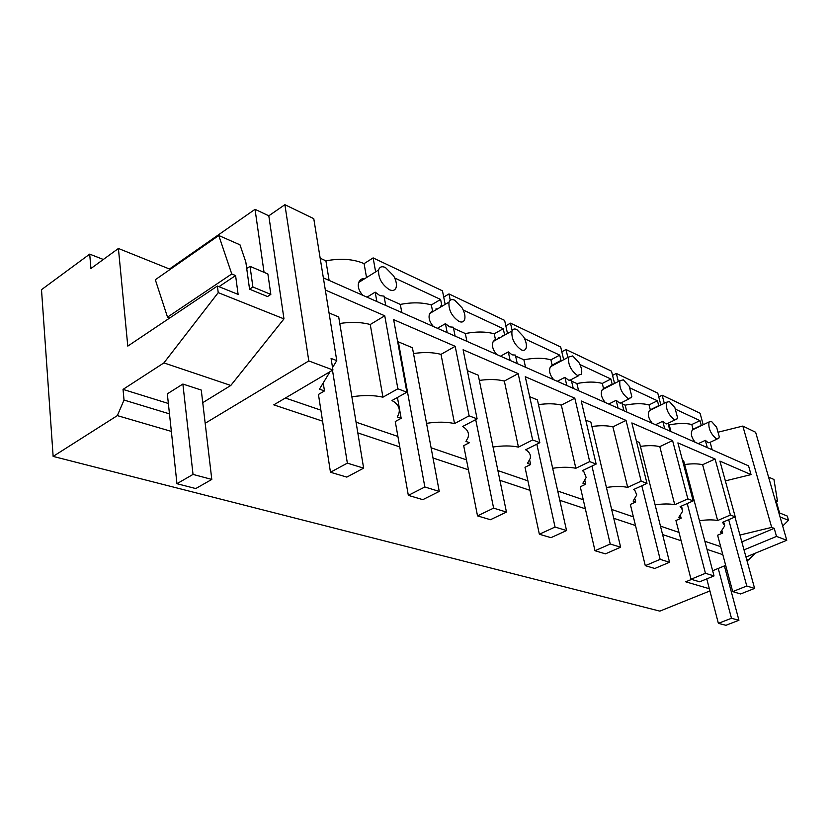<?xml version="1.0" encoding="UTF-8"?>
<svg xmlns="http://www.w3.org/2000/svg" width="830" height="830" viewBox="0 0 830 830"><rect width="100%" height="100%" fill="white"/><g stroke="black" fill="none" stroke-linecap="round" stroke-linejoin="round"><path stroke-width="1.25" d="M709.909 590.939L659.84 611.129L53.141 456.407L41.5 289.68L89.702 254.136L90.937 268.505L118.41 248.481L127.789 346.11L217.387 286.028L218.228 292.637L163.915 362.897L123.037 389.395L124.023 400.05L117.341 415.612L53.141 456.407M782.68 526.064L788.5 520.306L787.265 516.042L779.598 512.95L776.009 500.511L777.461 501.113L773.965 479.47L768.559 477.094M746.959 560.592L748.432 559.991L755.269 553.216M725.337 569.442L726.634 568.913M322.569 421.142L273.786 404.864L332.923 369.983L308.802 360.936L205.176 423.269M171.354 431.403L117.341 415.612M709.328 588.719L685.715 581.809L691.566 579.402M744.022 549.885L776.517 536.419L786.778 540.268L745.983 557.034M725.69 565.375L712.648 570.739M722.816 554.658L707.015 549.387M681.129 540.755L662.589 534.572M635.5 525.535L613.744 518.273M585.347 508.8L559.793 500.283M529.945 490.323L499.899 480.3M468.442 469.801L433.011 457.984M399.759 446.893L357.823 432.897M103.335 259.468L89.702 254.136M320.173 258.213L325.91 260.828C340.819 258.109 353.549 259.043 364.09 263.629L373.127 257.902L442.463 290.842L445.171 304.392M443.708 297.067L448.989 293.934L504.63 320.38L507.493 333.494M505.812 325.806L510.502 323.161L560.696 347.013L563.663 359.701M561.817 351.785L565.998 349.534L611.503 371.155L614.553 383.429M612.561 375.388L616.327 373.448L657.775 393.14L660.877 405.009M658.761 396.916L662.174 395.225L700.074 413.236L703.207 424.732M718.666 432.057L742.829 426.07L771.692 527.392L774.214 528.357L776.517 536.419M786.778 540.268L755.632 432.254L742.829 426.07M332.54 367.576L336.762 360.614L313.771 218.663L284.887 204.699L268.806 215.79L255.038 209.326L169.455 269.003L118.41 248.481M788.5 520.306L780.044 516.924M748.432 559.991L746.627 559.379M720.679 546.669L704.878 541.274M678.992 532.435L660.462 526.106M633.383 516.862L611.648 509.444M583.262 499.753L557.739 491.028M527.911 480.85L497.907 470.6M466.491 459.872L431.102 447.795M397.912 436.456L356.049 422.169M320.868 410.155L285.375 398.026M741.823 541.897L774.214 528.357M725.358 480.881L751.036 474.604L748.556 465.858L323.358 277.863M739.945 535.039L771.692 527.392M777.461 501.113L776.32 501.6M397.435 397.466L401.17 418.31L397.228 416.899L398.39 414.761C400.413 409.906 399.054 405.642 394.292 401.99L391.978 400.517L406.876 392.206L393.638 319.643L455.182 346.318L469.116 415.83L477.115 418.87L462.59 426.527L464.582 427.855C468.058 430.635 469.199 433.872 468.016 437.586L465.931 441.425L469.448 442.681L463.69 445.669L477.52 515.887L493.611 508.136L475.704 419.617M339.781 323.482C351.132 321.77 361.289 322.113 370.253 324.509L382.941 397.176L397.871 388.782L406.876 392.206M382.941 397.176C373.842 395.122 363.488 394.997 351.868 396.813M330.06 371.674L319.467 389.146L324.478 390.93L318.45 394.447L330.464 472.249L347.355 463.14L332.488 370.242M336.762 360.614L331.077 358.436L332.923 369.983M684.646 464.541C691.878 463.545 697.874 463.607 702.626 464.707L717.649 520.524L730.4 515.025L735.245 516.872L722.546 522.329L724.746 525.836L720.502 532.289L722.671 533.067L717.608 535.215L732.714 591.614L746.772 586.011L728.688 519.684M717.649 520.524C712.866 519.601 706.807 519.673 699.462 520.732M640.407 446.395C648.137 445.326 654.6 445.409 659.798 446.644L674.759 504.723L687.852 498.872L693.164 500.895L680.112 506.694L681.285 507.607L682.758 511.031L678.774 517.391L681.139 518.242L675.942 520.524L691.006 579.236L705.448 573.302L687.219 503.53M674.759 504.723C669.52 503.675 662.973 503.727 655.119 504.868M591.904 426.506C600.183 425.354 607.187 425.468 612.913 426.869L627.698 487.376L641.165 481.151L647.006 483.371L633.591 489.544L634.929 490.54L636.766 494.96L633.103 501.092L635.697 502.015L630.354 504.443L645.294 565.676L660.14 559.358L641.818 485.758M627.698 487.376C621.929 486.204 614.833 486.235 606.408 487.459M538.483 404.625C547.385 403.37 555 403.525 561.329 405.113L575.854 468.276L589.694 461.605L596.148 464.063L582.359 470.672L583.884 471.762L586.177 477.478L582.899 483.174L585.762 484.191L580.284 486.785L594.996 550.747L610.247 544.013L591.935 466.076M575.854 468.276C569.463 466.937 561.734 466.937 552.666 468.276M479.335 380.431C488.943 379.051 497.284 379.269 504.329 381.063L518.449 447.121L532.653 439.952L539.822 442.681L525.66 449.777L527.403 450.981C529.955 453.097 530.889 455.577 530.225 458.419L527.465 463.389L530.629 464.52L525.006 467.29L539.365 534.24L555.042 527.029L536.844 444.175M518.449 447.121C511.322 445.586 502.845 445.554 493.041 447.017M413.506 353.538C423.923 352.013 433.094 352.283 441.01 354.358L454.539 423.57L469.116 415.83M454.539 423.57C446.519 421.796 437.182 421.723 426.537 423.342M401.17 418.31L395.267 421.536L408.339 495.365L424.846 486.982L398.348 341.856L397.757 342.199M397.871 388.782L384.757 315.784L325.329 290.023M477.115 418.87L463.109 349.762L518.159 373.625L532.653 439.952M539.822 442.681L525.265 376.716L574.806 398.193L589.694 461.605M596.148 464.063L581.218 400.973L626.038 420.405L641.165 481.151M647.006 483.371L631.858 422.927L672.591 440.585L687.852 498.872M693.164 500.895L677.892 442.888L715.076 459.011L730.4 515.025M735.245 516.872L719.921 461.117L751.036 474.604M716.321 438.769L718.79 438.261L719.257 436.736L716.622 427.201L711.549 421.474L709.007 421.982C708.187 428.27 710.625 433.872 716.321 438.769M698.3 443.635L705.334 440.357L708.083 442.608L710.19 442.535L712.171 449.767M722.069 530.868L722.671 533.067M373.127 257.902L375.637 271.867M441.757 305.264L440.606 299.454L394.717 278.009M364.09 263.629L366.538 277.552M329.116 280.405L325.91 260.828M364.941 278.558C362.005 278.278 359.93 279.586 358.695 282.459C357.491 286.568 358.851 290.842 362.762 295.283M308.802 360.936L284.887 204.699M202.748 402.664L230.813 385.452L283.974 318.886L268.806 215.79M252.891 286.983L270.829 294.401L267.882 273.973L250.027 266.347L252.891 286.983L249.56 289.182L245.825 262.01L239.984 244.829L218.778 235.513L231.757 273.962L235.596 275.56L238.106 294.391L217.387 286.028M283.974 318.886L218.228 292.637M255.038 209.326L264.044 272.333M249.56 289.182L267.509 296.549L270.829 294.401M169.455 269.003L169.548 269.823M230.813 385.452L163.915 362.897M168.366 403.484L123.037 389.395M211.795 479.429L195.766 488.559L176.956 483.703L167.328 393.845L182.88 384.051L201.265 390.059L211.795 479.429L193.027 474.418L182.88 384.051M169.476 413.869L124.023 400.05M440.606 299.454L431.351 304.942C422.335 302.369 411.991 302.182 400.309 304.402L384.238 297.202M393.617 275.861L385.421 267.499C381.862 265.984 379.58 266.824 378.584 270.02C378.252 278.133 381.893 284.711 389.488 289.753C392.58 291.05 394.707 290.5 395.889 288.114L396.18 287.284C396.885 284.088 396.035 280.281 393.617 275.861M367.016 297.171L375.181 292.139L379.901 295.636L384.041 296.113L385.732 305.44M376.851 301.518L375.181 292.139M323.223 382.941L324.478 390.93M370.253 324.509L384.757 315.784M218.778 235.513L155.314 279.741L167.515 317.122L231.757 273.962M235.596 275.56L218.996 286.682M169.776 317.963L167.515 317.122M441.01 354.358L455.182 346.318M664.301 403.328L662.174 395.225M702.626 464.707L715.076 459.011M675.724 409.315L699.97 420.634L691.805 424.524C685.85 423.02 678.328 423.155 669.219 424.919L670.962 431.548M669.219 424.919L668.306 424.504M691.805 424.524L693.081 429.255L692.438 429.847C690.394 433.198 691.297 437.327 695.135 442.234M705.334 440.357L707.305 447.619M693.081 429.255L701.257 425.375L699.97 420.634M680.476 515.7L681.139 518.242M674.188 419.565L677.073 418.911L677.508 417.542L674.883 407.644L669.447 401.596L666.49 402.249C665.65 408.827 668.212 414.595 674.188 419.565M655.544 424.732L662.765 421.246L665.743 423.642L668.067 423.622L670.038 431.144M618.34 381.499L616.327 373.448M659.798 446.644L672.591 440.585M630.095 387.994L657.433 400.766L649.05 404.895C642.638 403.235 634.67 403.328 625.146 405.165L626.868 412.054M625.146 405.165L622.21 403.847M649.05 404.895L650.315 409.802L649.402 410.643C647.4 414.16 648.344 418.362 652.235 423.269M662.765 421.246L664.726 428.799M650.315 409.802L658.709 405.673L657.433 400.766M634.96 499.027L635.697 502.015M628.061 398.535L631.443 397.684L631.817 396.543L629.213 386.251L623.361 379.839L619.906 380.7C619.066 387.569 621.784 393.513 628.061 398.535M608.753 404.044L616.151 400.319L619.388 402.882L621.981 402.934L623.932 410.757M567.865 357.46L565.998 349.534M558.497 362.461L558.351 361.839M612.913 426.869L626.038 420.405M579.963 364.567L610.88 379.009L602.29 383.429C595.349 381.582 586.893 381.624 576.902 383.543L578.603 390.712M576.902 383.543L571.548 381.146M602.29 383.429L603.535 388.523L602.279 389.695C600.339 393.358 601.335 397.632 605.278 402.509M616.151 400.319L618.101 408.173M603.535 388.523L612.146 384.124L610.88 379.009M584.922 480.601L585.762 484.191M577.338 375.409L581.311 374.299L581.602 373.459C582.131 370.522 581.28 366.943 579.039 362.741L572.721 355.925L568.643 357.045C567.855 364.235 570.75 370.356 577.338 375.409M557.314 381.302L564.908 377.308L568.436 380.067L571.32 380.192L573.24 388.347M512.141 330.62L510.502 323.161M502.596 336.233L502.42 335.434M555.197 364.225L555.052 363.602M561.329 405.113L574.806 398.193M524.622 338.713L559.731 355.115L550.923 359.836C543.391 357.792 534.375 357.772 523.875 359.784L525.535 367.254M523.875 359.784L515.617 356.08M550.923 359.836L552.147 365.148L550.466 366.736C548.63 370.543 549.699 374.859 553.662 379.684M564.908 377.308L566.817 385.504M552.147 365.148L560.976 360.438L559.731 355.115M529.664 460.048L530.629 464.52M521.292 349.855C523.574 350.82 525.141 350.333 525.992 348.403L526.147 347.978C526.853 344.948 526.023 341.223 523.647 336.793L516.789 329.52C514.444 328.493 512.836 328.981 511.975 330.994C511.27 338.495 514.382 344.782 521.292 349.855M500.5 356.184L508.292 351.889L512.152 354.856L515.399 355.084L517.256 363.592M450.254 300.211L448.989 293.934M440.637 307.069L440.429 306.042M498.809 338.35L498.633 337.551M504.329 381.063L518.159 373.625M463.223 310.026L503.26 328.732L494.234 333.816C486.017 331.523 476.379 331.429 465.319 333.536L466.917 341.338M465.319 333.536L453.533 328.255M494.234 333.816L495.417 339.356L493.228 341.462C491.547 345.415 492.698 349.752 496.662 354.483M508.292 351.889L510.149 360.448M503.26 328.732L504.474 334.283M459.042 321.469C461.791 322.611 463.638 322.019 464.593 319.685L464.634 319.581C465.485 316.458 464.665 312.599 462.196 307.992L454.716 300.211C451.842 298.966 449.933 299.609 448.989 302.141C448.439 309.964 451.79 316.396 459.042 321.469M437.431 328.296L445.42 323.669L449.673 326.875L453.325 327.217L455.12 336.119M436.279 309.632L436.082 308.615M400.309 304.402L401.813 312.547M431.351 304.942L432.482 310.731L429.66 313.533C428.207 317.568 429.442 321.895 433.374 326.501M445.42 323.669L447.194 332.612M724.393 565.915L738.939 620.269L725.918 625.301L718.375 623.351L706.766 578.894M718.375 623.351L731.469 618.277L718.24 568.446M738.939 620.269L731.469 618.277M250.027 266.347L246.728 268.557M176.956 483.703L193.027 474.418M734.975 516.986L754.605 588.418L746.772 586.011M732.714 591.614L740.63 593.958L754.605 588.418M682.519 460.474L683.702 460.961L714.018 575.927L705.448 573.302M691.006 579.236L699.649 581.799L714.018 575.927M636.444 441.238L639.432 442.483L669.551 562.252L660.14 559.358M645.294 565.676L654.787 568.488L669.551 562.252M585.741 420.073L590.887 422.221L620.633 547.209L610.247 544.013M594.996 550.747L605.454 553.849L620.633 547.209M529.675 396.667L537.425 399.904L566.548 530.567L555.042 527.029M539.365 534.24L550.954 537.674L566.548 530.567M467.342 370.647L478.256 375.212L506.445 512.079L493.611 508.136M477.52 515.887L490.437 519.715L506.445 512.079M398.348 341.856L412.417 347.729L439.246 491.412L424.846 486.982M408.339 495.365L422.823 499.66L439.246 491.412M329.033 312.92L338.702 316.956L363.633 468.151L347.355 463.14M330.464 472.249L346.815 477.105L363.633 468.151M708.924 442.857L717.162 439.029M723.667 521.842L724.268 524.062M358.695 282.459L378.584 270.02M692.438 429.847L709.007 421.982M681.472 506.082L682.146 508.655M666.677 423.923L675.122 419.856M649.402 410.653L666.49 402.249M620.425 403.204L629.099 398.857M602.29 389.695L619.906 380.7M569.588 380.431L578.489 375.772M550.477 366.736L568.643 357.045M493.228 341.472L511.975 330.994M429.67 313.533L448.989 302.141"/></g></svg>
